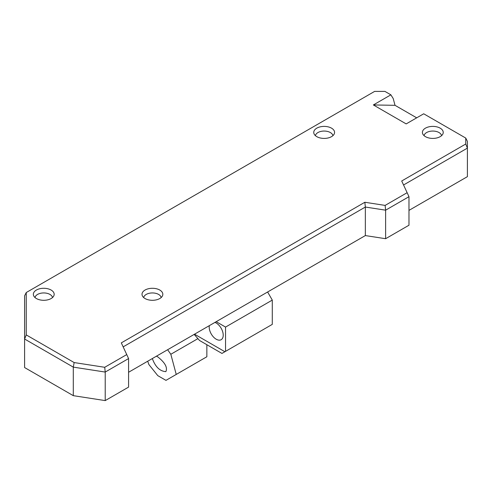 <?xml version="1.0" encoding="UTF-8"?>
<svg xmlns="http://www.w3.org/2000/svg" width="492" height="492" viewBox="0 0 492 492"><rect width="100%" height="100%" fill="white"/><g stroke="black" fill="none" stroke-linecap="round" stroke-linejoin="round"><path stroke-width="0.74" d="M465.746 138.061L465.746 144.015L467.4 148.117L467.4 141.37L465.746 138.061L423.704 113.787L406.177 123.904L373.354 104.95L395.021 105.319L416.693 117.834M373.354 104.95L390.876 94.833L393.213 98.541L395.021 105.319M104.722 367.29L74.151 362.561L26.254 334.911L24.6 339.013L73.296 367.124L105.214 372.063L128.584 358.57L126.739 354.578L104.722 367.29L105.214 372.063L105.214 400.599L128.584 387.106L128.584 358.57M74.151 362.561L73.296 367.124L73.296 395.66L105.214 400.599M26.254 334.911L26.254 292.531L24.6 295.84L24.6 367.549L73.296 395.66M26.254 292.531L374.615 91.401L384.935 91.401L390.876 94.833M465.746 144.015L401.706 180.988L408.981 196.683L385.617 210.176L385.125 205.404L364.849 202.267L365.347 207.04L385.617 210.176L385.617 238.712L408.981 225.219L408.981 196.683M403.557 184.974L467.4 148.117L467.4 176.653L408.981 210.379M407.142 192.692L385.125 205.404M123.16 346.866L365.347 207.04L365.347 235.576L385.617 238.712M364.849 202.267L121.309 342.875L126.739 354.578M128.584 372.266L365.347 235.576M316.799 136.653A10.412 6.009 0 0 0 326.866 138.209A10.412 6.009 0 0 0 334.222 133.953A10.412 6.009 0 0 0 324.16 126.395A10.412 6.009 0 0 0 314.105 133.953A10.412 6.009 0 0 0 316.799 136.653M36.402 298.539A10.412 6.009 0 0 0 46.463 300.095A10.412 6.009 0 0 0 53.819 295.84A10.412 6.009 0 0 0 43.763 288.281A10.412 6.009 0 0 0 33.702 295.84A10.412 6.009 0 0 0 36.402 298.539M145.054 298.539A10.412 6.009 0 0 0 155.115 300.095A10.412 6.009 0 0 0 162.477 295.84A10.412 6.009 0 0 0 152.415 288.281A10.412 6.009 0 0 0 142.36 295.84A10.412 6.009 0 0 0 145.054 298.539M425.457 136.653A10.412 6.009 0 0 0 435.518 138.209A10.412 6.009 0 0 0 442.874 133.953A10.412 6.009 0 0 0 432.819 126.395A10.412 6.009 0 0 0 422.757 133.953A10.412 6.009 0 0 0 425.457 136.653M315.433 135.681A8.758 5.055 180 0 1 324.16 131.056A8.758 5.055 180 0 1 332.887 135.681M424.092 135.681A8.758 5.055 180 0 1 432.819 131.056A8.758 5.055 180 0 1 441.545 135.681M35.037 297.568A8.758 5.055 180 0 1 43.763 292.943A8.758 5.055 180 0 1 52.484 297.568M143.689 297.568A8.758 5.055 180 0 1 152.415 292.943A8.758 5.055 180 0 1 161.142 297.568M225.551 351.356L272.285 324.376L272.285 300.095L225.551 327.075L216.209 321.676L225.551 327.075L225.551 351.356L221.96 353.434L199.549 340.495L194.168 334.406M194.531 334.197L224.905 351.731M214.918 322.42A9.914 5.726 60 0 1 216.209 323.029A9.914 5.726 60 0 1 222.685 331.762A9.914 5.726 60 0 1 221.166 339.708A9.914 5.726 60 0 1 216.209 339.216A9.914 5.726 60 0 1 209.315 325.655M156.425 356.19L157.686 356.817C165.041 362.61 167.76 367.555 165.847 371.644C159.869 371.232 155.361 366.872 152.329 358.557M167.618 349.732L170.829 354.271L176.234 374.437L165.97 380.365L157.791 375.642L148.904 364.584L147.698 361.233M197.975 338.601L170.829 354.271M272.285 300.095L267.617 291.996M206.861 344.714L206.861 356.755L176.234 374.437"/></g></svg>
